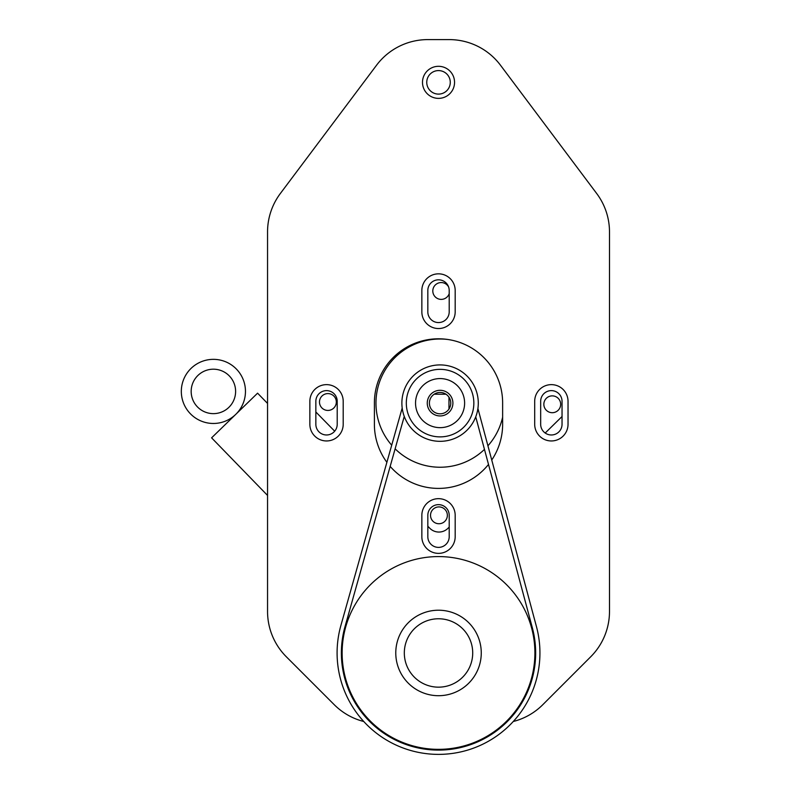 <?xml version="1.0" encoding="UTF-8"?>
<svg xmlns="http://www.w3.org/2000/svg" width="792" height="792" viewBox="0 0 792 792"><rect width="100%" height="100%" fill="white"/><g stroke="black" fill="none" stroke-linecap="round" stroke-linejoin="round"><path stroke-width="1.19" d="M267.548 403.425L257.578 393.169L211.593 437.837L267.548 495.436M235.234 414.869A32.056 32.056 0 0 1 185.249 406.781A32.056 32.056 0 0 1 205.455 360.35A32.056 32.056 0 0 1 236.204 413.939M235.61 391.416A22.226 22.226 0 0 0 202.277 372.171A22.226 22.226 0 0 0 202.277 410.662A22.226 22.226 0 0 0 235.61 391.416M452.905 403.118A12.82 12.82 0 0 0 433.67 392.02A12.82 12.82 0 0 0 433.67 414.226A12.82 12.82 0 0 0 452.905 403.118M450.767 403.118A10.682 10.682 0 0 1 434.739 412.375A10.682 10.682 0 0 1 434.739 393.872A10.682 10.682 0 0 1 450.767 403.118M464.617 403.118A24.532 24.532 0 0 0 427.809 381.873A24.532 24.532 0 0 0 427.809 424.363A24.532 24.532 0 0 0 464.617 403.118M473.844 403.118A33.769 33.769 0 0 0 423.195 373.873A33.769 33.769 0 0 0 423.195 432.363A33.769 33.769 0 0 0 473.844 403.118M478.289 403.118A38.214 38.214 0 0 0 420.978 370.032A38.214 38.214 0 0 0 420.978 436.214A38.214 38.214 0 0 0 478.289 403.118M448.975 409.048L448.975 397.188M446.005 394.228L434.155 394.228M502.633 417.196A64.112 64.112 0 0 1 487.931 445.797M484.466 449.391A64.112 64.112 0 0 1 395.119 448.826M391.703 445.193A64.112 64.112 0 0 1 447.668 339.461M386.882 462.3A64.112 64.112 0 0 1 374.398 424.284L374.398 402.91A64.112 64.112 0 0 1 438.52 338.798A64.112 64.112 0 0 1 502.633 402.91L502.633 424.284A64.112 64.112 0 0 1 491.743 460.023M372.388 723.086A64.112 64.112 0 0 1 371.121 722.928M363.756 721.502A64.112 64.112 0 0 1 334.254 704.712L286.328 656.776A64.112 64.112 0 0 1 267.548 611.444L267.548 231.947A64.112 64.112 0 0 1 280.368 193.476L376.537 65.241A64.112 64.112 0 0 1 427.828 39.6L449.203 39.6A64.112 64.112 0 0 1 500.495 65.241L596.663 193.476A64.112 64.112 0 0 1 609.493 231.947L609.493 611.444A64.112 64.112 0 0 1 590.713 656.776L542.777 704.712A64.112 64.112 0 0 1 513.275 721.502M505.92 722.928A64.112 64.112 0 0 1 504.652 723.086M488.506 464.439A64.112 64.112 0 0 1 390.169 466.399M455.182 290.506L455.182 311.87A16.672 16.672 0 0 1 438.52 328.541A16.672 16.672 0 0 1 421.849 311.87L421.849 290.506A16.672 16.672 0 0 1 438.52 273.834A16.672 16.672 0 0 1 455.182 290.506M343.203 401.306L343.203 424.284A16.672 16.672 0 0 1 326.532 440.956A16.672 16.672 0 0 1 309.86 424.284L309.86 401.306A16.672 16.672 0 0 1 326.532 384.635A16.672 16.672 0 0 1 343.203 401.306M455.182 515.325L455.182 536.699A16.672 16.672 0 0 1 438.52 553.37A16.672 16.672 0 0 1 421.849 536.699L421.849 515.325A16.672 16.672 0 0 1 438.52 498.663A16.672 16.672 0 0 1 455.182 515.325M568.032 401.306L568.032 424.284A16.672 16.672 0 0 1 551.361 440.956A16.672 16.672 0 0 1 534.689 424.284L534.689 401.306A16.672 16.672 0 0 1 551.361 384.635A16.672 16.672 0 0 1 568.032 401.306M438.52 556.578A96.386 96.386 0 0 1 521.987 701.158A96.386 96.386 0 0 1 355.044 701.158A96.386 96.386 0 0 1 438.52 556.578M438.52 610.216A42.738 42.738 0 0 1 475.537 674.329A42.738 42.738 0 0 1 401.504 674.329A42.738 42.738 0 0 1 438.52 610.216M438.52 618.77A34.195 34.195 0 0 1 468.131 670.062A34.195 34.195 0 0 1 408.9 670.062A34.195 34.195 0 0 1 438.52 618.77M438.52 66.31A16.028 16.028 0 0 0 424.641 90.357A16.028 16.028 0 0 0 452.4 90.357A16.028 16.028 0 0 0 438.52 66.31M438.52 70.587A11.751 11.751 0 0 1 448.698 88.219A11.751 11.751 0 0 1 428.333 88.219A11.751 11.751 0 0 1 438.52 70.587M562.043 424.284L562.043 401.306A10.682 10.682 0 0 0 551.361 390.624A10.682 10.682 0 0 0 540.669 401.306L540.669 424.284A10.682 10.682 0 0 0 551.361 434.976A10.682 10.682 0 0 0 562.043 424.284M449.203 536.699L449.203 515.325A10.682 10.682 0 0 0 438.52 504.643A10.682 10.682 0 0 0 427.828 515.325L427.828 536.699A10.682 10.682 0 0 0 438.52 547.391A10.682 10.682 0 0 0 449.203 536.699M315.85 424.284A10.682 10.682 0 0 0 326.532 434.976A10.682 10.682 0 0 0 337.214 424.284L337.214 401.306A10.682 10.682 0 0 0 326.532 390.624A10.682 10.682 0 0 0 315.85 401.306L315.85 424.284M449.203 311.87L449.203 290.506A10.682 10.682 0 0 0 438.52 279.814A10.682 10.682 0 0 0 427.828 290.506L427.828 311.87A10.682 10.682 0 0 0 438.52 322.562A10.682 10.682 0 0 0 449.203 311.87M562.043 416.513L545.203 433.016M543.847 404.286A8.415 8.415 0 0 1 556.469 397A8.415 8.415 0 0 1 556.469 411.573A8.415 8.415 0 0 1 543.847 404.286M449.203 527.096L447.876 528.393A12.82 12.82 0 0 1 429.749 528.205L427.828 526.254M334.679 431.195L315.85 411.979M430.531 515.325A8.415 8.415 0 0 1 443.154 508.038A8.415 8.415 0 0 1 443.154 522.611A8.415 8.415 0 0 1 430.531 515.325M319.483 402.009A8.415 8.415 0 0 1 332.105 394.723A8.415 8.415 0 0 1 332.105 409.306A8.415 8.415 0 0 1 319.483 402.009M449.203 293.614A8.415 8.415 0 0 1 436.689 298.059A8.415 8.415 0 0 1 435.452 284.843A8.415 8.415 0 0 1 448.569 286.882M477.913 408.494L536.471 626.67A101.425 101.425 0 0 1 437.887 754.38A101.425 101.425 0 0 1 340.897 625.442L402.188 408.019M404.257 416.414L345.015 626.611A97.149 97.149 0 0 0 437.907 750.103A97.149 97.149 0 0 0 532.343 627.779L475.735 416.859"/></g></svg>

